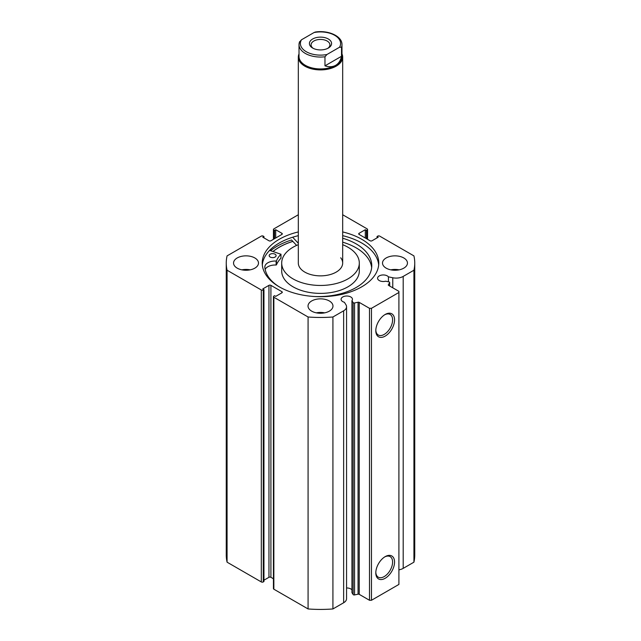 <?xml version="1.0" encoding="UTF-8"?>
<svg xmlns="http://www.w3.org/2000/svg" width="641" height="641" viewBox="0 0 641 641"><rect width="100%" height="100%" fill="white"/><g stroke="black" fill="none" stroke-linecap="round" stroke-linejoin="round"><path stroke-width="0.96" d="M341.982 53.924A22.179 12.804 180 0 1 342.679 57.105A22.179 12.804 180 0 1 336.18 66.151A22.179 12.804 180 0 1 312.015 68.932A22.179 12.804 180 0 1 298.321 57.105L298.321 263.058A22.179 12.804 0 0 0 300.292 268.323A22.179 12.804 0 0 0 325.171 275.574A22.179 12.804 0 0 0 342.679 263.058A22.179 12.804 0 0 0 340.708 257.786M298.321 244.67A38.805 22.403 0 0 0 281.695 263.058L281.695 270.975A38.805 22.403 0 0 0 285.133 280.197A38.805 22.403 0 0 0 328.673 292.881A38.805 22.403 0 0 0 359.305 270.975L359.305 263.058A38.805 22.403 0 0 0 355.867 253.836A38.805 22.403 0 0 0 342.679 244.67M281.695 263.058A38.805 22.403 0 0 0 285.133 272.281A38.805 22.403 0 0 0 328.673 284.957A38.805 22.403 0 0 0 359.305 263.058M292.865 241.401A58.211 33.604 0 0 0 273.066 251.496M389.64 285.998L389.64 282.713A1.106 0.641 0 0 0 389.704 282.497A1.106 0.641 0 0 0 389.375 282.048A1.106 0.641 0 0 0 388.975 281.896L385.674 281.199A5.681 3.277 0 0 1 379.256 280.55A5.681 3.277 0 0 1 377.589 278.226A5.681 3.277 0 0 1 381.099 275.197A5.681 3.277 0 0 1 387.292 275.91A5.681 3.277 0 0 1 388.422 276.84L388.422 281.776M346.557 587.973A5.681 3.277 180 0 1 350.795 588.935A5.681 3.277 180 0 1 351.933 589.864M281.888 292.817L281.888 291.687A1.386 0.801 180 0 1 282.296 292.248A1.386 0.801 180 0 1 281.888 292.817L275.71 296.382L274.54 295.701L273.851 296.102A1.386 0.801 0 0 0 273.443 296.663A1.386 0.801 0 0 0 273.851 297.232L308.081 316.991A94.243 54.413 0 0 0 332.919 316.991L343.648 310.797A9.944 5.737 0 0 0 346.557 306.743A9.944 5.737 0 0 0 345.956 304.779L344.377 302.272A5.681 3.277 180 0 1 342.759 301.615A5.681 3.277 180 0 1 341.092 299.299A5.681 3.277 180 0 1 344.602 296.262A5.681 3.277 180 0 1 350.795 296.975A5.681 3.277 180 0 1 352.462 299.299A5.681 3.277 180 0 1 351.933 300.685L351.933 592.637L353.135 594.544L353.135 302.592A1.106 0.641 0 0 0 354.553 302.969L358.055 302.24A1.106 0.641 180 0 1 359.216 302.384L369.496 308.321L371.46 308.321L398.902 292.48L398.902 291.343L388.622 285.413A1.106 0.641 180 0 1 388.294 284.957A1.106 0.641 180 0 1 388.366 284.74L388.366 285.181M385.177 556.636L385.177 556.636A13.261 7.652 -60 0 1 394.552 562.045A13.261 7.652 -60 0 1 385.177 578.286A13.261 7.652 -60 0 1 375.802 572.87A13.261 7.652 -60 0 1 385.177 556.636L385.177 556.636M375.818 572.285A11.875 6.851 120 0 0 378.262 577.172A11.875 6.851 120 0 0 384.199 576.588A11.875 6.851 120 0 0 391.955 566.123A11.875 6.851 120 0 0 390.137 556.612A11.875 6.851 120 0 0 384.68 556.941M385.177 314.467L385.177 314.467A13.261 7.652 -60 0 1 394.552 319.883A13.261 7.652 -60 0 1 385.177 336.116A13.261 7.652 -60 0 1 375.802 330.708A13.261 7.652 -60 0 1 385.177 314.467L385.177 314.467M375.818 330.115A11.875 6.851 120 0 0 378.262 335.011A11.875 6.851 120 0 0 384.199 334.426A11.875 6.851 120 0 0 391.955 323.961A11.875 6.851 120 0 0 390.137 314.451A11.875 6.851 120 0 0 384.68 314.779M378.687 264.925A58.275 33.644 0 0 0 361.708 242.995A58.275 33.644 0 0 0 342.679 235.672M298.321 231.938A58.275 33.644 0 0 0 262.225 263.058A58.275 33.644 0 0 0 279.292 286.848A58.275 33.644 0 0 0 342.799 294.139A58.275 33.644 0 0 0 378.775 263.058A58.275 33.644 0 0 0 361.708 239.261A58.275 33.644 0 0 0 342.679 231.938M254.838 257.962A12.475 7.203 0 0 0 241.248 256.4A12.475 7.203 0 0 0 233.548 263.058A12.475 7.203 0 0 0 237.202 268.146A12.475 7.203 0 0 0 250.791 269.709A12.475 7.203 0 0 0 258.491 263.058A12.475 7.203 0 0 0 254.838 257.962M250.174 269.845A12.475 7.203 0 0 0 241.865 269.845M329.322 300.966A12.475 7.203 0 0 0 315.725 299.403A12.475 7.203 0 0 0 308.025 306.053A12.475 7.203 0 0 0 311.678 311.149A12.475 7.203 0 0 0 325.275 312.712A12.475 7.203 0 0 0 332.975 306.053A12.475 7.203 0 0 0 329.322 300.966M324.658 312.848A12.475 7.203 0 0 0 316.342 312.848M403.798 257.962A12.475 7.203 0 0 0 390.209 256.4A12.475 7.203 0 0 0 382.509 263.058A12.475 7.203 0 0 0 386.162 268.146A12.475 7.203 0 0 0 399.752 269.709A12.475 7.203 0 0 0 407.452 263.058A12.475 7.203 0 0 0 403.798 257.962M399.135 269.845A12.475 7.203 0 0 0 390.826 269.845M389.64 282.713L388.366 284.74M403.197 276.415L403.197 568.375L413.926 562.181A94.243 54.413 180 0 0 414.743 555.01L414.743 263.058A94.243 54.413 0 0 1 413.926 270.23L403.197 276.415A9.944 5.737 180 0 1 392.765 277.753L388.422 276.84M414.743 263.058A94.243 54.413 0 0 0 413.926 255.887L379.688 236.12A1.386 0.801 0 0 0 377.733 236.12L377.044 236.521L378.222 237.202L372.044 240.768A1.386 0.801 180 0 1 370.089 240.768L359.112 234.43A1.386 0.801 180 0 1 358.704 233.861A1.386 0.801 180 0 1 359.112 233.292L359.112 234.43M367.149 239.069L367.149 230.015L366.46 230.407L365.29 229.734L359.112 233.292M367.149 230.015A1.386 0.801 0 0 0 367.557 229.446A1.386 0.801 0 0 0 367.149 228.885L342.679 214.751M298.321 214.751L273.851 228.885A1.386 0.801 0 0 0 273.443 229.446A1.386 0.801 0 0 0 273.851 230.015L273.851 239.069M281.888 233.292A1.386 0.801 180 0 1 282.296 233.861A1.386 0.801 180 0 1 281.888 234.43L281.888 233.292L275.71 229.734L274.54 230.407L273.851 230.015M226.257 263.058A94.243 54.413 0 0 0 227.074 270.23L261.312 289.988A1.386 0.801 0 0 0 263.267 289.988L263.267 581.948A1.386 0.801 180 0 1 261.312 581.948L227.074 562.181A94.243 54.413 180 0 1 226.257 555.01L226.257 263.058A94.243 54.413 0 0 1 227.074 255.887L261.312 236.12A1.386 0.801 0 0 1 263.267 236.12L263.956 236.521L262.778 237.202L268.956 240.768A1.386 0.801 180 0 0 270.911 240.768L281.888 234.43M268.956 285.349A1.386 0.801 180 0 1 270.911 285.349L270.911 577.309A1.386 0.801 0 0 0 268.956 577.309L268.956 285.349L262.778 288.915L263.956 289.596L263.267 289.988M281.888 291.687L270.911 285.349M351.933 300.685L353.135 302.592M371.46 308.321L371.46 600.28L398.902 584.432L398.902 292.48M371.46 600.28L369.496 600.28L369.496 308.321M359.216 302.384L359.216 594.343L369.496 600.28M359.216 594.343A1.106 0.641 0 0 0 358.055 594.191L358.055 302.24M354.553 302.969L354.553 594.928L358.055 594.191M354.553 594.928A1.106 0.641 180 0 1 353.135 594.544M273.851 297.232L273.851 589.191L308.081 608.95A94.243 54.413 180 0 0 332.919 608.95L343.648 602.756A9.944 5.737 0 0 0 346.557 598.702L346.557 306.743M273.851 589.191A1.386 0.801 180 0 1 273.443 588.622L273.443 296.663M270.911 577.309L273.443 578.767M263.956 580.193L268.956 577.309M263.267 581.948L263.956 581.547L263.956 289.596M403.197 568.375A9.944 5.737 180 0 1 398.902 569.833M227.074 562.181L227.074 270.23M413.926 270.23L413.926 562.181M308.081 316.991L308.081 608.95M332.919 608.95L332.919 316.991M377.044 237.875L377.044 236.521M365.29 237.995L365.29 229.734M366.46 238.668L366.46 230.407M274.54 238.668L274.54 230.407M275.71 237.995L275.71 229.734M263.956 237.875L263.956 236.521M298.321 235.672A58.275 33.644 0 0 0 262.313 264.925M296.607 245.407L291.551 239.99A60.983 35.207 0 0 0 270.646 250.703M292.833 241.369A58.275 33.644 0 0 0 273.002 251.48M312.664 38.997A11.089 6.402 -0 0 0 312.664 48.051A11.089 6.402 -0 0 0 328.336 48.051L328.336 48.051A11.089 6.402 -0 0 0 328.336 38.997A11.089 6.402 -0 0 0 312.664 38.997M313.297 48.387A9.423 5.44 180 0 1 311.077 44.878A9.423 5.44 180 0 1 313.834 41.032A9.423 5.44 180 0 1 324.106 39.854A9.423 5.44 180 0 1 329.923 44.878A9.423 5.44 180 0 1 327.703 48.387M341.982 44.654C342.286 36.072 328.04 29.919 315.268 32.05L314.058 32.531A20.095 11.602 180 0 1 334.706 35.319A20.095 11.602 180 0 1 339.538 47.242L341.509 47.234A21.482 12.403 -0 0 0 341.982 44.654L341.982 56.536A21.482 12.403 180 0 1 335.692 65.31A21.482 12.403 180 0 1 312.279 67.994A21.482 12.403 180 0 1 299.018 56.536L299.018 44.654A21.482 12.403 -0 0 0 324.971 56.785L326.942 54.509A20.095 11.602 180 0 1 306.294 51.729A20.095 11.602 180 0 1 301.462 39.798L299.491 42.074A21.482 12.403 -0 0 0 299.018 44.654L299.563 41.705M298.321 57.105A22.179 12.804 180 0 1 299.018 53.924M341.509 47.234L341.509 56.288C340.603 60.534 338.664 63.547 335.692 65.31C332.679 67.001 329.105 67.177 324.971 65.839L324.971 56.785M339.538 47.242L326.942 54.509M341.509 56.288L324.971 65.839M314.058 32.531L301.462 39.798M269.629 250.375L280.934 254.253A45.319 26.169 0 0 0 276.423 260.935L276.127 261.055A10.352 5.977 0 0 0 264.829 267.009A53.499 30.888 0 0 0 278.995 286.679M272.145 257.618A3.461 2.003 180 0 1 273.13 257.618M270.157 257.033A3.461 2.003 180 0 1 269.172 255.631A3.461 2.003 180 0 1 271.327 253.78A3.461 2.003 180 0 1 275.109 254.237A3.461 2.003 180 0 1 276.103 255.631A3.461 2.003 180 0 1 273.947 257.49A3.461 2.003 180 0 1 270.157 257.033M371.66 267.682A53.499 30.888 0 0 0 356.492 248.051A53.499 30.888 0 0 0 342.679 242.178M313.85 296.487A53.499 30.888 0 0 0 371.764 265.703A53.499 30.888 0 0 0 356.492 244.085A53.499 30.888 0 0 0 342.679 238.212M298.321 243.284L292.665 237.226M280.934 258.059L280.934 258.219A45.319 26.169 0 0 0 276.423 264.893L276.127 265.021A10.352 5.977 0 0 0 265.166 269.452M261.312 581.948L261.312 289.988M343.648 310.797L343.648 602.756M392.765 277.753L392.765 287.801M276.423 260.935L276.423 264.893M280.934 254.253L280.934 258.219M276.127 261.055L276.127 265.021M273.443 239.301L273.443 229.446M367.557 229.446L367.557 239.301M389.704 282.497L389.704 286.038M342.679 263.058L342.679 57.105M280.974 254.181L280.974 258.139"/></g></svg>
